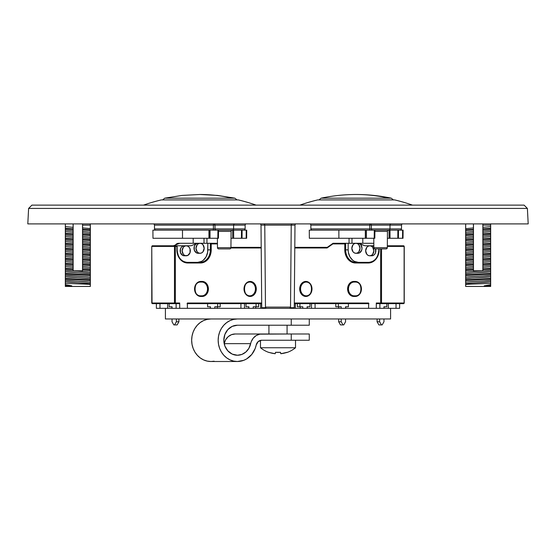 <?xml version="1.0" encoding="UTF-8"?>
<svg xmlns="http://www.w3.org/2000/svg" width="556" height="556" viewBox="0 0 556 556"><rect width="100%" height="100%" fill="white"/><g stroke="black" fill="none" stroke-linecap="round" stroke-linejoin="round"><path stroke-width="0.83" d="M520.923 205.129L524.072 205.129L527.373 208.43L524.072 205.129L31.914 205.129L28.613 208.43L526.49 208.43M27.8 223.894L28.613 208.43L27.8 223.894L528.2 223.894L27.8 223.894M524.093 205.129L527.387 208.43L528.2 223.894L527.387 208.43L28.613 208.43L31.914 205.129L44.668 205.129M162.574 199.91L164.764 198.172L190.743 198.172L164.861 198.172M164.764 198.172L182.014 195.434L199.812 194.496C210.787 194.503 221.649 195.726 232.387 198.172L190.743 198.172L232.387 198.172A168.885 156.938 -90 0 0 199.812 194.496A168.885 156.938 -90 0 0 199.743 194.496M318.949 199.91L321.139 198.172L347.118 198.172L321.236 198.172M388.762 198.172L347.118 198.172L388.762 198.172A168.885 156.938 -90 0 0 356.188 194.496C367.162 194.503 378.024 195.726 388.762 198.172L391.236 198.172C379.685 195.726 368.002 194.503 356.188 194.496C344.373 194.503 332.69 195.726 321.139 198.172M369.406 230.149A1.251 0.375 -90 0 0 369.782 228.912L369.761 225.131L401.522 225.131L401.495 228.912L389.978 228.912L390.006 225.131A1.251 1.251 0 0 1 391.257 223.894A1.251 1.251 0 0 0 390.006 225.131L389.978 228.912L401.495 228.912L401.522 225.131A1.251 1.251 0 0 1 402.773 223.894A1.251 1.251 0 0 0 401.522 225.131L371.359 225.131L371.387 228.912L389.978 228.912A1.251 1.251 0 0 1 388.727 230.149A1.251 1.251 0 0 0 387.449 231.386L387.31 247.677L373.854 247.677A1.251 1.251 0 0 0 375.105 248.914L386.059 248.914A1.251 1.251 0 0 0 387.31 247.677L387.449 231.386A1.251 1.251 0 0 1 388.7 230.149L374.862 230.149L374.779 238.281L374.195 238.281L374.292 230.149L365.473 230.149L365.466 238.281L366.411 238.281L366.418 230.149L365.334 230.149L365.327 238.281L365.473 230.149L309.4 230.149M374.918 230.149L374.82 238.281L374.876 230.149L374.292 230.149L388.727 230.149A1.251 1.251 0 0 0 389.978 228.912L310.88 228.912A1.251 1.251 0 0 0 312.131 230.149A1.251 1.251 0 0 1 310.88 228.912L310.853 225.131L310.88 228.912L369.782 228.912L369.761 225.131L310.853 225.131A1.251 1.251 0 0 0 310.241 224.068M390.027 238.281L389.999 230.149L389.054 230.149L389.075 238.281L398.416 238.281L398.485 230.149L398.388 238.281L398.457 230.149L397.874 230.149L397.804 238.281L397.874 230.149L388.463 230.149L389.054 230.149L389.075 238.281L387.393 238.281L390.027 238.281L389.999 230.149L398.485 230.149L398.416 238.281L402.537 238.281L402.607 230.149L398.485 230.149L402.607 230.149L402.537 238.281L403.03 238.281L390.027 238.281M213.031 230.149A1.251 0.375 -90 0 0 213.407 228.912L213.386 225.131L233.631 225.131L233.603 228.912L233.631 225.131A1.251 1.251 0 0 1 234.875 223.894A1.251 1.251 0 0 0 233.631 225.131L245.147 225.131L245.12 228.912L245.147 225.131A1.251 1.251 0 0 1 246.398 223.894A1.251 1.251 0 0 0 245.147 225.131L214.984 225.131L215.012 228.912L233.603 228.912A1.251 1.251 0 0 1 232.352 230.149L218.487 230.149L218.404 238.281L217.82 238.281L217.917 230.149L209.098 230.149L209.091 238.281L210.036 238.281L210.043 230.149L208.959 230.149L208.952 238.281L209.098 230.149L153.025 230.149M218.543 230.149L218.445 238.281L218.501 230.149L217.917 230.149L232.352 230.149A1.251 1.251 0 0 0 233.603 228.912L245.12 228.912A1.251 1.251 0 0 1 243.869 230.149A1.251 1.251 0 0 0 245.12 228.912L154.505 228.912A1.251 1.251 0 0 0 155.756 230.149A1.251 1.251 0 0 1 154.505 228.912L154.478 225.131L154.505 228.912L213.407 228.912L213.386 225.131L154.478 225.131A1.251 1.251 0 0 0 153.866 224.068M233.652 238.281L233.624 230.149L232.679 230.149L232.7 238.281L242.041 238.281L242.11 230.149L242.013 238.281L242.082 230.149L241.499 230.149L241.429 238.281L241.499 230.149L232.088 230.149L232.679 230.149L232.7 238.281L231.018 238.281L233.652 238.281L233.624 230.149L242.11 230.149L242.041 238.281L246.162 238.281L246.232 230.149L242.11 230.149L246.232 230.149L246.162 238.281L246.655 238.281L233.652 238.281M285.645 352.796L287.278 352.393A27.647 27.647 0 0 0 295.514 347.743L260.486 347.743A27.647 27.647 0 0 0 268.722 352.393L275.234 353.72L275.484 352.295L280.516 352.295L280.766 353.72L287.223 352.295A27.571 27.154 180 0 1 280.766 353.72L280.516 352.295A27.195 23.554 180 0 1 275.484 352.295L275.401 352.796M275.331 353.199L275.234 353.72A27.571 27.154 180 0 1 268.777 352.295L268.722 352.393A27.647 27.647 0 0 1 260.486 347.743L260.486 340.383L260.486 347.743L295.514 347.743L295.514 340.237L295.514 347.743A27.647 27.647 0 0 1 287.278 352.393L287.278 352.393M306.203 295.827A6.88 5.636 90 0 1 300.567 288.946A6.88 5.636 90 0 1 306.203 282.066A0.625 0.361 -90 0 1 305.842 281.44A0.625 0.361 90 0 0 306.203 282.066A6.88 5.636 90 0 1 311.84 288.946A6.88 5.636 90 0 1 306.203 295.827A0.625 0.361 90 0 0 305.842 296.452A7.506 6.151 -90 0 0 311.992 288.946A7.506 6.151 -90 0 0 305.842 281.44A7.506 6.151 -90 0 0 299.691 288.946A7.506 6.151 -90 0 0 305.842 296.452A0.625 0.361 -90 0 1 306.203 295.827A6.88 5.636 90 0 1 300.567 288.946A6.88 5.636 90 0 1 306.203 282.066C313.202 281.176 313.202 296.716 306.203 295.827M351.983 238.281L351.983 243.285L351.983 238.281M373.847 246.503A5.004 4.101 -90 0 0 371.735 245.787L369.761 245.787A5.004 4.101 90 0 1 373.861 250.791A5.004 4.101 90 0 1 369.761 255.795L371.735 255.795A5.004 4.101 -90 0 0 375.536 248.914M375.522 248.873L375.522 252.709L374.633 254.328L373.305 255.412L369.761 255.795A5.004 4.101 90 0 1 365.66 250.791A5.004 4.101 90 0 1 369.761 245.787L365.007 245.787L358.669 243.285L373.813 243.285L357.904 243.285L359.468 243.667L360.802 244.751L361.998 248.289L361.685 250.207L359.468 252.91L355.93 253.293A5.004 4.101 90 0 1 351.83 248.289A5.004 4.101 90 0 1 355.93 243.285L354.36 243.667L353.032 244.751L351.83 248.289L353.032 251.826L354.36 252.91L355.93 253.293L357.494 252.91L358.828 251.826L360.024 248.289L358.828 244.751L357.494 243.667L355.93 243.285L357.904 243.285L355.93 243.285A5.004 4.101 90 0 1 360.024 248.289A5.004 4.101 90 0 1 355.93 253.293L357.904 253.293A5.004 4.101 -90 0 0 361.998 248.289A5.004 4.101 -90 0 0 357.904 243.285L365.007 245.787L369.761 245.787L368.197 246.169L366.863 247.253L365.66 250.791L366.863 254.328L368.197 255.412L369.761 255.795L371.332 255.412L372.659 254.328L373.861 250.791L372.659 247.253L371.332 246.169L369.761 245.787L373.84 245.787L371.735 245.787L373.847 246.496M249.797 282.066A6.88 5.636 -90 0 1 255.433 288.946A6.88 5.636 -90 0 1 249.797 295.827A0.625 0.361 90 0 1 250.158 296.452A0.625 0.361 -90 0 0 249.797 295.827A6.88 5.636 -90 0 1 244.16 288.946A6.88 5.636 -90 0 1 249.797 282.066A0.625 0.361 -90 0 0 250.158 281.44A7.506 6.151 90 0 0 244.008 288.946A7.506 6.151 90 0 0 250.158 296.452A7.506 6.151 90 0 0 256.309 288.946A7.506 6.151 90 0 0 250.158 281.44A0.625 0.361 90 0 1 249.797 282.066A6.88 5.636 -90 0 1 255.433 288.946A6.88 5.636 -90 0 1 249.797 295.827C242.798 296.716 242.798 281.176 249.797 282.066M204.017 243.285L204.017 238.281L204.017 243.285M184.265 255.795L186.239 255.795A5.004 4.101 -90 0 1 182.139 250.791A5.004 4.101 -90 0 1 186.239 245.787L184.265 245.787A5.004 4.101 90 0 0 180.165 250.791A5.004 4.101 90 0 0 184.265 255.795L187.803 255.412L190.027 252.709L190.027 248.873L189.137 247.253L187.803 246.169L186.239 245.787L184.668 246.169L183.341 247.253L182.139 250.791L183.341 254.328L184.668 255.412L186.239 255.795A5.004 4.101 -90 0 0 190.34 250.791A5.004 4.101 -90 0 0 186.239 245.787L190.993 245.787L197.331 243.285L178.545 243.285A5.004 4.101 90 0 0 175.474 244.974L176.975 243.667L178.545 243.285L179.748 243.285L173.409 245.787L179.748 243.285L198.096 243.285A5.004 4.101 90 0 0 194.002 248.289A5.004 4.101 90 0 0 198.096 253.293L200.07 253.293A5.004 4.101 -90 0 1 195.976 248.289A5.004 4.101 -90 0 1 200.07 243.285L198.096 243.285L200.07 243.285L198.506 243.667L197.171 244.751L195.976 248.289L197.171 251.826L198.506 252.91L200.07 253.293L201.64 252.91L202.968 251.826L204.17 248.289L202.968 244.751L201.64 243.667L200.07 243.285A5.004 4.101 -90 0 1 204.17 248.289A5.004 4.101 -90 0 1 200.07 253.293L196.532 252.91L194.315 250.207L194.315 246.371L195.198 244.751L196.532 243.667L198.096 243.285L197.331 243.285L190.993 245.787L184.265 245.787L182.695 246.169L181.367 247.253L180.478 248.873L180.478 252.709L182.695 255.412L184.265 255.795M237.433 361.504A21.267 19.265 -90 0 1 218.167 340.237A21.267 19.265 -90 0 1 237.433 318.97L233.673 319.38L230.059 320.59L226.73 322.556L223.811 325.197L221.413 328.422L219.634 332.099L218.536 336.088L218.167 340.237L218.536 344.386L219.634 348.376L221.413 352.052L223.811 355.277L226.73 357.918L230.059 359.885L233.673 361.094L237.433 361.504L210.926 361.504L237.433 361.504L243.771 360.323L246.718 358.87L251.757 354.457L255.197 348.459L256.191 345.067A21.267 19.265 -90 0 1 237.433 361.504M210.926 318.97A21.267 19.265 90 0 0 191.66 340.237A21.267 19.265 90 0 0 210.926 361.504L207.166 361.094L203.552 359.885L200.223 357.918L197.304 355.277L194.906 352.052L193.127 348.376L192.029 344.386L191.66 340.237L192.029 336.088L193.127 332.099L194.906 328.422L197.304 325.197L200.223 322.556L203.552 320.59L207.166 319.38L210.926 318.97M224.186 343.65L250.673 343.65A12.51 11.329 -90 0 1 261.709 333.982L235.202 333.982L231.47 334.677L228.155 336.693L225.625 339.799L224.165 343.65L250.673 343.65A15.012 13.594 -90 0 1 237.433 355.249L241.909 354.415L245.884 351.997L248.914 348.271L251.256 341.655L253.279 338.124L256.246 335.532L259.819 334.156L291.254 333.982L291.254 340.237L309.275 340.237L309.275 333.982L291.254 333.982L291.254 340.237L261.709 340.237L258.186 341.592L256.191 345.067A6.255 5.664 -90 0 1 261.709 340.237L309.24 340.237M287.07 333.982L287.07 325.225L287.07 333.982M268.93 325.225L268.93 333.982L268.93 325.225M263.516 223.894A1.251 1.251 0 0 1 264.767 225.131L291.233 225.131L290.524 307.1A1.251 1.251 0 0 1 289.273 308.337A1.251 1.251 0 0 0 290.524 307.1L291.233 225.131A1.251 1.251 0 0 1 292.484 223.894A1.251 1.251 0 0 0 291.233 225.131L294.986 225.131L294.27 307.718A0.625 0.625 0 0 1 293.644 308.337A0.625 0.625 0 0 0 294.27 307.718L290.35 307.718L294.27 307.718L294.986 225.131A1.251 1.251 0 0 1 296.237 223.894A1.251 1.251 0 0 0 294.986 225.131L261.014 225.131L261.73 307.718A0.625 0.625 0 0 0 262.356 308.337A0.625 0.625 0 0 1 261.73 307.718L261.014 225.131A1.251 1.251 0 0 0 259.826 223.894M265.65 307.718L261.73 307.718L265.65 307.718M290.524 307.1L265.476 307.1A1.251 1.251 0 0 0 266.727 308.337A1.251 1.251 0 0 1 265.476 307.1L264.767 225.131L265.476 307.1L290.524 307.1M232.325 230.149A1.251 1.251 0 0 0 231.074 231.386L230.935 247.677L217.479 247.677A1.251 1.251 0 0 0 218.73 248.914L229.684 248.914A1.251 1.251 0 0 0 230.935 247.677L231.074 231.386A1.251 1.251 0 0 1 232.297 230.149M387.31 247.677A1.251 1.251 0 0 1 386.059 248.914L375.105 248.914A1.251 1.251 0 0 1 373.854 247.677L373.771 238.281L373.854 247.677L387.31 247.677M309.602 223.894A1.251 1.251 0 0 1 310.853 225.131L369.761 225.131A1.251 0.375 90 0 1 370.136 223.894A1.251 1.223 -90 0 1 371.359 225.131A1.251 1.223 90 0 0 370.136 223.894A1.251 0.375 -90 0 0 369.761 225.131L371.359 225.131L371.387 228.912L369.782 228.912A1.251 0.375 90 0 1 369.413 230.149M401.495 228.912A1.251 1.251 0 0 1 400.244 230.149A1.251 1.251 0 0 0 401.495 228.912M153.227 223.894A1.251 1.251 0 0 1 154.478 225.131L213.386 225.131A1.251 0.375 90 0 1 213.761 223.894A1.251 1.223 -90 0 1 214.984 225.131A1.251 1.223 90 0 0 213.761 223.894A1.251 0.375 -90 0 0 213.386 225.131L214.984 225.131L215.012 228.912L213.407 228.912A1.251 0.375 90 0 1 213.038 230.149M217.479 247.677L217.396 238.281L217.479 247.677L230.935 247.677A1.251 1.251 0 0 1 229.684 248.914L218.73 248.914A1.251 1.251 0 0 1 217.479 247.677M317.657 208.43L238.343 208.43M394.718 208.43L395.962 208.43M238.267 199.91A168.885 168.885 0 0 1 256.107 205.129A168.885 168.885 0 0 0 238.267 199.91L161.358 199.91A168.885 168.885 0 0 0 143.517 205.129A168.885 168.885 0 0 1 161.358 199.91L238.267 199.91M317.733 199.91A168.885 168.885 0 0 0 299.892 205.129A168.885 168.885 0 0 1 317.733 199.91L394.642 199.91A168.885 168.885 0 0 1 412.482 205.129A168.885 168.885 0 0 0 394.642 199.91L317.733 199.91M387.449 231.386L374.904 231.386L387.449 231.386M474.066 282.948L490.635 281.69L490.587 283.372L465.719 284.352L465.657 286.437L490.67 286.444L490.67 223.894L490.67 286.444L465.65 286.444L465.65 223.894L465.65 286.444L465.685 285.819L465.657 286.437L490.663 286.437L490.635 285.819L490.663 286.437L490.635 285.819L484.234 285.819L490.607 284.721L490.587 283.372L465.719 284.352L465.685 283.692L472.211 283.067M90.35 286.444L65.33 286.444L65.33 223.894L65.33 286.444L90.343 286.437L90.281 284.352L65.413 283.372L65.365 281.69L90.315 283.692L90.315 282.205L65.365 280.196L65.365 281.69C68.631 282.385 87.049 282.997 90.315 283.692L90.281 284.352L65.413 283.372L65.393 284.721L71.766 285.819L65.365 285.2L65.393 284.721L71.766 285.819L65.365 285.2L65.365 285.819L71.766 285.819L65.365 285.819L65.351 286.257L65.413 279.029L90.267 280.481L90.315 282.205C87.049 281.503 68.631 280.898 65.365 280.196L65.413 279.029L90.267 280.481L90.267 279.856L65.413 278.403L65.365 276.686L90.315 278.688L90.315 277.201L85.478 276.686L65.365 275.192L65.365 276.686C68.631 277.381 87.049 277.993 90.315 278.688L90.267 279.856L65.413 278.403L65.413 279.029L65.365 276.686L65.413 274.025L90.267 275.477L90.315 277.201C87.049 276.499 68.631 275.894 65.365 275.192L65.413 274.025L90.267 275.477L90.267 274.852L65.413 273.399L65.365 271.682L90.315 273.684L90.315 272.197C87.049 271.495 68.631 270.89 65.365 270.188L65.413 269.021L73.135 269.5L73.149 270.807L73.135 268.875L65.413 268.395L65.365 266.678L73.086 267.38L73.086 265.886L65.365 265.184L65.365 266.678L73.086 267.38L73.135 268.875L65.413 268.395L65.413 269.021L73.135 269.5L73.086 265.886L65.365 265.184L65.413 264.017L73.135 264.496L73.086 265.886L73.135 263.871L65.413 263.391L65.365 261.674L73.086 262.376L73.086 260.882L65.365 260.18L65.365 261.674L73.086 262.376L73.135 263.871L65.413 263.391L65.413 264.017L73.135 264.496L73.086 260.882L65.365 260.18L65.413 259.013L73.135 259.492L73.086 260.882L73.135 258.867L65.413 258.387L65.365 256.67L73.086 257.372L73.086 255.878L65.365 255.176L65.365 256.67L73.086 257.372L73.135 258.867L65.413 258.387L65.413 259.013L73.135 259.492L73.086 255.878L65.365 255.176L65.413 254.009L73.135 254.488L73.086 255.878L73.135 253.863L65.413 253.383L65.365 251.666L73.086 252.368L73.086 250.874L65.365 250.172L65.365 251.666L73.086 252.368L73.135 253.863L65.413 253.383L65.413 254.009L73.135 254.488L73.086 250.874L65.365 250.172L65.413 249.005L73.135 249.484L73.086 250.874L73.135 248.859L65.413 248.379L65.365 246.662L73.086 247.364L73.086 245.87L65.365 245.168L65.365 246.662L73.086 247.364L73.135 248.859L65.413 248.379L65.413 249.005L73.135 249.484L73.086 245.87L65.365 245.168L65.413 244.001L73.135 244.48L73.086 245.87L73.135 243.855L65.413 243.375L65.365 241.658L73.086 242.36L73.086 240.866L65.365 240.164L65.365 241.658L73.086 242.36L73.135 243.855L65.413 243.375L65.413 244.001L73.135 244.48L73.086 240.866L65.365 240.164L65.413 238.997L73.135 239.476L73.086 240.866L73.135 238.851L65.413 238.371L65.365 236.654L73.086 237.356L73.086 235.862L65.365 235.16L65.365 236.654L73.086 237.356L73.135 238.851L65.413 238.371L65.413 238.997L73.135 239.476L73.086 235.862L65.365 235.16L65.413 233.993L73.135 234.472L73.086 235.862L73.135 233.847L65.413 233.367L65.365 231.65L73.086 232.352L73.086 230.858L65.365 230.156L65.365 231.65L73.086 232.352L73.135 233.847L65.413 233.367L65.413 233.993L73.135 234.472L73.086 230.858L65.365 230.156L65.413 228.989L73.135 229.468L73.086 230.858L73.135 228.843L65.413 228.363L65.365 226.646L73.086 227.348L73.086 223.894L73.135 228.843L65.413 228.363L65.413 228.989L73.135 229.468L73.086 227.348L65.365 226.646L65.365 223.894L65.365 271.682C68.631 272.377 87.049 272.989 90.315 273.684L90.267 274.852L65.413 273.399L65.413 274.025L65.365 270.188L90.315 272.197L90.343 286.437L65.337 286.437L90.35 286.444L90.35 223.894L90.35 286.444M490.621 224.158L490.635 225.145L482.914 225.145L482.865 229.468L490.587 228.989L490.587 228.363L482.865 228.843L482.914 227.348L490.635 226.646L490.635 225.145L482.914 225.145L482.914 227.348L490.635 226.646L490.587 228.363L482.865 228.843L482.914 230.858L482.865 229.468L490.587 228.989L490.635 230.156L482.914 230.858L482.865 234.472L490.587 233.993L490.587 233.367L482.865 233.847L482.914 232.352L490.635 231.65L490.635 230.156L482.914 230.858L482.914 232.352L490.635 231.65L490.587 233.367L482.865 233.847L482.914 235.862L482.865 234.472L490.587 233.993L490.635 235.16L482.914 235.862L482.865 239.476L490.587 238.997L490.587 238.371L482.865 238.851L482.914 237.356L490.635 236.654L490.635 235.16L482.914 235.862L482.914 237.356L490.635 236.654L490.587 238.371L482.865 238.851L482.914 240.866L482.865 239.476L490.587 238.997L490.635 240.164L482.914 240.866L482.865 244.48L490.587 244.001L490.587 243.375L482.865 243.855L482.914 242.36L490.635 241.658L490.635 240.164L482.914 240.866L482.914 242.36L490.635 241.658L490.587 243.375L482.865 243.855L482.914 245.87L482.865 244.48L490.587 244.001L490.635 245.168L482.914 245.87L482.865 249.484L490.587 249.005L490.587 248.379L482.865 248.859L482.914 247.364L490.635 246.662L490.635 245.168L482.914 245.87L482.914 247.364L490.635 246.662L490.587 248.379L482.865 248.859L482.914 250.874L482.865 249.484L490.587 249.005L490.635 250.172L482.914 250.874L482.865 254.488L490.587 254.009L490.587 253.383L482.865 253.863L482.914 252.368L490.635 251.666L490.635 250.172L482.914 250.874L482.914 252.368L490.635 251.666L490.587 253.383L482.865 253.863L482.914 255.878L482.865 254.488L490.587 254.009L490.635 255.176L482.914 255.878L482.865 259.492L490.587 259.013L490.587 258.387L482.865 258.867L482.914 257.372L490.635 256.67L490.635 255.176L482.914 255.878L482.914 257.372L490.635 256.67L490.587 258.387L482.865 258.867L482.914 260.882L482.865 259.492L490.587 259.013L490.635 260.18L482.914 260.882L482.865 264.496L490.587 264.017L490.587 263.391L482.865 263.871L482.914 262.376L490.635 261.674L490.635 260.18L482.914 260.882L482.914 262.376L490.635 261.674L490.587 263.391L482.865 263.871L482.914 265.886L482.865 264.496L490.587 264.017L490.635 265.184L482.914 265.886L482.865 269.5L490.587 269.021L490.587 268.395L482.865 268.875L482.914 267.38L490.635 266.678L490.635 265.184L482.914 265.886L482.914 267.38L490.635 266.678L490.587 268.395L482.865 268.875L482.851 270.807L482.865 269.5L490.587 269.021L490.635 270.188C487.369 270.89 468.951 271.495 465.685 272.197L465.685 223.894L465.685 228.648L473.406 227.946L473.406 223.894L473.455 229.343L465.733 229.816L465.685 228.648L473.406 227.946L473.455 229.343L465.733 229.816L465.733 230.441L473.455 229.969L473.406 231.463L465.685 232.165L465.685 233.652L473.406 232.95L473.406 231.463L465.685 232.165L465.733 230.441L473.455 229.969L473.455 234.347L465.733 234.82L465.685 233.652L473.406 232.95L473.455 234.347L465.733 234.82L465.733 235.445L473.455 234.973L473.406 236.467L465.685 237.169L465.685 238.656L473.406 237.954L473.406 236.467L465.685 237.169L465.733 235.445L473.455 234.973L473.455 234.347L473.455 239.351L465.733 239.824L465.685 238.656L473.406 237.954L473.455 239.351L465.733 239.824L465.733 240.449L473.455 239.977L473.406 241.471L465.685 242.173L465.685 243.66L473.406 242.958L473.406 241.471L465.685 242.173L465.733 240.449L473.455 239.977L473.455 239.351L473.455 244.355L465.733 244.828L465.685 243.66L473.406 242.958L473.455 244.355L465.733 244.828L465.733 245.453L473.455 244.981L473.406 246.475L465.685 247.177L465.685 248.664L473.406 247.962L473.406 246.475L465.685 247.177L465.733 245.453L473.455 244.981L473.455 244.355L473.455 249.359L465.733 249.832L465.685 248.664L473.406 247.962L473.455 249.359L465.733 249.832L465.733 250.457L473.455 249.985L473.406 251.479L465.685 252.181L465.685 253.668L473.406 252.966L473.406 251.479L465.685 252.181L465.733 250.457L473.455 249.985L473.455 249.359L473.455 254.363L465.733 254.836L465.685 253.668L473.406 252.966L473.455 254.363L465.733 254.836L465.733 255.461L473.455 254.989L473.406 256.483L465.685 257.185L465.685 258.672L473.406 257.97L473.406 256.483L465.685 257.185L465.733 255.461L473.455 254.989L473.455 254.363L473.455 259.367L465.733 259.84L465.685 258.672L473.406 257.97L473.455 259.367L465.733 259.84L465.733 260.465L473.455 259.993L473.406 261.487L465.685 262.189L465.685 263.676L473.406 262.974L473.406 261.487L465.685 262.189L465.733 260.465L473.455 259.993L473.455 259.367L473.455 264.371L465.733 264.844L465.685 263.676L473.406 262.974L473.455 264.371L465.733 264.844L465.733 265.469L473.455 264.997L473.406 266.491L465.685 267.193L465.685 268.68L473.406 267.978L473.406 266.491L465.685 267.193L465.733 265.469L473.455 264.997L473.455 264.371L473.455 269.375L465.733 269.848L465.685 268.68L473.406 267.978L473.455 269.375L465.733 269.848L465.733 270.473L473.455 270.001L473.434 270.807L478.257 270.807M465.685 272.197L465.733 270.473L473.455 270.001L473.455 269.375L473.455 270.001M89.078 228.467L90.315 228.648L90.315 225.145L82.594 225.145L82.594 227.946L89.078 228.467M83.88 231.546L82.594 231.463L82.594 232.95L90.315 233.652L90.315 232.165L83.88 231.546M83.88 236.55L82.594 236.467L82.594 237.954L90.315 238.656L90.315 237.169L83.88 236.55M83.88 241.554L82.594 241.471L82.594 242.958L90.315 243.66L90.315 242.173L83.88 241.554M83.88 246.558L82.594 246.475L82.594 247.962L90.315 248.664L90.315 247.177L83.88 246.558M83.88 251.562L82.594 251.479L82.594 252.966L90.315 253.668L90.315 252.181L83.88 251.562M83.88 256.566L82.594 256.483L82.594 257.97L90.315 258.672L90.315 257.185L83.88 256.566M83.88 261.57L82.594 261.487L82.594 262.974L90.315 263.676L90.315 262.189L83.88 261.57M83.88 266.574L82.594 266.491L82.594 267.978L90.315 268.68L90.315 267.193L83.88 266.574M77.729 270.807L82.566 270.807L82.545 270.001L90.267 270.473L90.315 272.197L90.267 269.848L82.545 269.375L82.594 267.978L90.315 268.68L90.267 269.848L82.545 269.375L82.545 270.001L90.267 270.473L90.315 267.193L82.594 266.491L82.545 264.997L90.267 265.469L90.315 267.193L90.267 264.844L82.545 264.371L82.594 262.974L90.315 263.676L90.267 264.844L82.545 264.371L82.545 264.997L90.267 265.469L90.315 262.189L82.594 261.487L82.545 259.993L90.267 260.465L90.315 262.189L90.267 259.84L82.545 259.367L82.594 257.97L90.315 258.672L90.267 259.84L82.545 259.367L82.545 259.993L90.267 260.465L90.315 257.185L82.594 256.483L82.545 254.989L90.267 255.461L90.315 257.185L90.267 254.836L82.545 254.363L82.594 252.966L90.315 253.668L90.267 254.836L82.545 254.363L82.545 254.989L90.267 255.461L90.315 252.181L82.594 251.479L82.545 249.985L90.267 250.457L90.315 252.181L90.267 249.832L82.545 249.359L82.594 247.962L90.315 248.664L90.267 249.832L82.545 249.359L82.545 249.985L90.267 250.457L90.315 247.177L82.594 246.475L82.545 244.981L90.267 245.453L90.315 247.177L90.267 244.828L82.545 244.355L82.594 242.958L90.315 243.66L90.267 244.828L82.545 244.355L82.545 244.981L90.267 245.453L90.315 242.173L82.594 241.471L82.545 239.977L90.267 240.449L90.315 242.173L90.267 239.824L82.545 239.351L82.594 237.954L90.315 238.656L90.267 239.824L82.545 239.351L82.545 239.977L90.267 240.449L90.315 237.169L82.594 236.467L82.545 234.973L90.267 235.445L90.315 237.169L90.267 234.82L82.545 234.347L82.594 232.95L90.315 233.652L90.267 234.82L82.545 234.347L82.545 234.973L90.267 235.445L90.315 232.165L82.594 231.463L82.545 229.969L90.267 230.441L90.315 232.165L90.267 229.816L82.545 229.343L82.594 227.946L90.315 228.648L90.267 229.816L82.545 229.343L82.545 229.969L90.267 230.441L90.315 225.145L82.594 225.145L82.573 223.985M474.066 272.94L490.635 271.682L490.635 270.188L484.109 270.814M474.066 277.944L490.635 276.686L490.635 275.192C487.369 275.894 468.951 276.499 465.685 277.201L465.733 275.477L490.587 274.025L490.587 273.399L465.733 274.852L465.685 273.684C468.951 272.989 487.369 272.377 490.635 271.682L490.587 273.399L465.733 274.852L465.685 273.684L472.211 273.059M482.254 270.932L467.603 271.933M465.685 282.205L465.733 279.856L465.733 280.481L490.587 279.029L490.635 285.2L484.234 285.819L490.607 284.721L490.635 285.819L490.635 285.2L484.234 285.819L490.635 285.819L490.663 286.437L465.657 286.437L465.685 283.692C468.951 282.997 487.369 282.385 490.635 281.69L490.635 280.196C487.369 280.898 468.951 281.503 465.685 282.205L465.733 280.481L490.587 279.029L490.587 278.403L465.733 279.856L465.685 278.688C468.951 277.993 487.369 277.381 490.635 276.686L490.587 278.403L465.733 279.856L465.685 277.201L465.685 278.688L472.211 278.063M482.254 275.936L467.603 276.937M465.685 277.201L465.733 274.852L465.733 275.477L490.587 274.025L490.635 275.192L484.109 275.818M482.254 280.94L467.603 281.941M490.635 225.145L490.635 280.196L484.109 280.822M524.072 205.129L510.429 205.129M483.393 205.129L417.897 205.129M348.202 205.129L206.325 205.129M136.727 205.129L71.502 205.129M231.074 231.386L218.529 231.386L231.074 231.386M65.351 286.257L65.365 285.819M90.301 224.158L90.315 225.145M82.566 270.807L73.149 270.807L73.149 223.894L73.149 270.807L82.566 270.807M82.545 270.001L82.594 225.145M82.531 223.894L82.531 270.807L82.531 223.894M482.851 270.807L473.434 270.807L473.469 223.894L473.469 270.807L482.851 270.807L482.851 223.894L482.851 270.807M482.914 225.145L482.893 223.985M519.29 208.43L512.458 208.43M487.313 208.43L486.632 208.43M454.127 208.43L432.297 208.43M160.427 208.43L100.024 208.43M70.063 208.43L65.782 208.43M41.756 208.43L28.613 208.43L31.914 205.129M216.235 230.149A1.251 1.223 -90 0 1 215.012 228.912A1.251 1.223 90 0 0 216.117 230.142M372.61 230.149A1.251 1.223 -90 0 1 371.387 228.912A1.251 1.223 90 0 0 372.492 230.142M264.767 225.131L261.014 225.131M82.587 224.652L82.58 224.249M482.907 224.652L482.9 224.249M309.24 325.225L237.433 325.225L291.254 325.225L291.254 318.97L291.254 325.225L309.275 325.225L309.275 318.97M237.433 325.225L232.227 326.365L227.814 329.625L224.867 334.49L223.832 340.237L224.867 345.985L227.814 350.85L232.227 354.109L237.433 355.249A15.012 13.594 -90 0 1 223.832 340.237A15.012 13.594 -90 0 1 237.433 325.225M214.136 361.205L210.926 361.504M309.24 333.982L235.202 333.982A12.51 11.329 90 0 0 224.179 343.594M244.515 308.337L244.515 303.645L244.515 308.337M240.929 308.337L240.929 303.645L240.929 308.337M260.66 303.645L260.66 308.337L260.66 303.645M187.031 303.645A0.625 0.361 90 0 0 187.393 303.02L261.688 303.02L187.393 303.02L187.393 308.337L187.365 303.256M176.12 303.645L176.12 308.337L176.12 303.645M152.386 303.645L151.76 303.02L152.386 303.645L179.345 303.645A0.625 0.361 -90 0 0 179.706 303.02L175.349 303.02A0.625 0.361 90 0 1 174.994 303.645L179.345 303.645L179.706 303.02L179.706 308.337L179.706 303.02L174.48 303.02L174.994 303.645L175.349 303.02L175.349 246.412L174.994 245.787L174.48 246.412L175.349 246.412L174.48 246.412A0.625 0.514 -90 0 1 174.994 245.787L152.386 245.787A0.625 0.514 90 0 0 151.878 246.412L174.48 246.412L174.48 303.02L151.878 303.02A0.625 0.514 90 0 0 152.386 303.645L174.994 303.645A0.625 0.514 -90 0 1 174.48 303.02L175.349 303.02L175.349 246.412L176.884 246.412L177.142 245.967L174.994 245.787A0.625 0.361 90 0 1 175.349 246.412L176.884 246.412L176.884 249.852A13.135 10.759 90 0 0 187.65 262.988L200.459 262.988A13.135 10.759 90 0 0 211.217 249.852L211.217 243.91L217.445 243.91L210.995 243.674L211.217 249.852L210.349 249.852L211.217 249.852L211.009 252.417L209.403 257.15L206.436 260.771L204.573 261.987L200.459 262.988A0.625 0.361 -90 0 0 200.097 262.362A0.625 0.361 90 0 1 200.459 262.988L187.65 262.988A0.625 0.361 -90 0 0 187.289 262.362A0.625 0.361 90 0 1 187.65 262.988L185.551 262.738L181.666 260.771L178.698 257.15L177.093 252.417L177.037 245.787L184.265 245.787L152.386 245.787L151.878 246.412A0.625 0.514 -90 0 1 152.386 245.787M167.655 308.337L167.655 303.645L167.655 308.337M165.41 308.337L159.975 308.337L159.975 303.645L159.975 308.337L156.382 308.337L156.382 303.645L156.382 308.337L396.025 308.337L390.59 308.337L390.59 318.97L390.59 308.337L165.41 308.337L165.41 318.97L165.41 308.337M151.878 246.412L174.48 246.412L174.48 303.02L151.878 303.02L151.76 246.412L152.031 303.02M202.252 281.44L200.716 281.44A0.625 0.361 90 0 1 200.355 282.066L201.891 282.066A0.625 0.361 -90 0 0 202.252 281.44A0.625 0.361 90 0 1 201.891 282.066A6.88 5.636 -90 0 1 207.527 288.946A6.88 5.636 -90 0 1 201.891 295.827A0.625 0.361 90 0 1 202.252 296.452A7.506 6.151 90 0 0 208.396 288.946A7.506 6.151 90 0 0 202.252 281.44L200.716 281.44A7.506 6.151 90 0 0 194.565 288.946A7.506 6.151 90 0 0 200.716 296.452A0.625 0.361 -90 0 0 200.355 295.827A0.625 0.361 90 0 1 200.716 296.452L202.252 296.452A0.625 0.361 -90 0 0 201.891 295.827L200.355 295.827L201.891 295.827A6.88 5.636 -90 0 0 207.527 288.946A6.88 5.636 -90 0 0 201.891 282.066L200.355 282.066A0.625 0.361 -90 0 0 200.716 281.44L198.36 282.01L196.365 283.636L195.031 286.076L194.565 288.946L195.031 291.817L196.365 294.256L198.36 295.882L200.716 296.452L203.447 296.306L205.664 295.187L207.36 293.116L208.278 290.413L207.93 286.076L206.596 283.636L204.601 282.01L202.252 281.44M230.893 247.976L261.209 247.976L230.893 247.976M261.202 247.35L230.935 247.35L261.202 247.35M217.438 243.285L210.349 243.285L210.995 243.674L210.349 243.285L210.349 249.852A12.51 10.244 -90 0 1 200.097 262.362L187.289 262.362L200.097 262.362A12.51 10.244 -90 0 0 210.349 249.852L207.833 249.852L210.349 249.852L210.349 243.285L217.438 243.285M176.349 321.785L178.907 321.785L177.114 324.912L174.549 324.912L176.349 321.785L176.349 318.97L176.349 321.785L178.907 321.785L178.907 318.97L178.907 321.785L177.114 324.912L173.833 324.912L172.04 321.785L173.833 324.912L174.549 324.912L176.349 321.785M172.04 306.773L169.17 306.773L172.04 306.773L172.04 308.337L171.734 306.773M169.17 303.645L169.17 306.773L169.17 303.645M214.776 306.773L220.204 306.773L217.646 306.773L217.646 303.645L217.646 306.773L214.776 306.773L214.776 308.337L214.776 306.773M220.204 303.645L220.204 306.773L220.204 303.645M210.467 306.773L207.596 306.773L210.467 306.773L210.467 308.337L210.161 306.773M207.596 303.645L207.596 306.773L207.596 303.645M253.202 306.773L258.637 306.773L256.073 306.773L256.073 303.645L256.073 306.773L253.202 306.773L253.202 308.337L253.202 306.773M258.637 303.645L258.637 306.773L258.637 303.645M248.9 306.773L246.03 306.773L248.9 306.773L248.9 308.337L248.588 306.773M246.03 303.645L246.03 306.773L246.03 303.645M255.767 308.337L255.767 306.773L255.767 308.337M217.333 308.337L217.333 306.773L217.333 308.337M172.04 318.97L172.04 321.785L172.04 318.97M184.78 262.362L187.289 262.362L184.78 262.362M197.588 262.362A12.51 10.244 90 0 0 207.833 249.852L207.833 243.285L210.349 243.285L207.833 243.285L207.638 252.292L206.109 256.803L203.281 260.257L201.508 261.41L197.588 262.362M200.355 295.827A6.88 5.636 -90 0 1 194.718 288.946A6.88 5.636 -90 0 1 200.355 282.066C193.356 281.176 193.356 296.716 200.355 295.827M250.158 296.452L252.507 295.882L254.502 294.256L255.836 291.817L256.309 288.946L255.836 286.076L254.502 283.636L252.507 282.01L250.158 281.44L247.802 282.01L245.808 283.636L244.48 286.076L244.008 288.946L244.48 291.817L245.808 294.256L247.802 295.882L250.158 296.452M200.07 243.285L207.833 243.285L200.07 243.285M187.393 303.645L261.695 303.645L187.393 303.645M295.34 308.337L295.34 303.645L295.34 308.337M311.485 303.645L311.485 308.337L311.485 303.645M315.071 303.645L315.071 308.337L315.071 303.645M388.345 303.645L388.345 308.337L388.345 303.645M396.025 303.645L396.025 308.337L396.025 303.645M399.618 308.337L396.025 308.337L399.618 308.337L399.618 303.645L399.618 308.337M368.635 303.256L368.607 308.337L368.607 303.02L294.312 303.02L368.607 303.02A0.625 0.361 -90 0 0 368.969 303.645M379.88 308.337L379.88 303.645L379.88 308.337M376.294 308.337L376.294 303.02L376.655 303.645L403.614 303.645A0.625 0.514 -90 0 0 404.122 303.02L403.614 303.645L381.006 303.645L381.52 303.02A0.625 0.514 90 0 1 381.006 303.645A0.625 0.361 -90 0 1 380.651 303.02L381.006 303.645L376.655 303.645A0.625 0.361 90 0 1 376.294 303.02L381.52 303.02L380.651 303.02L380.651 248.914L380.651 303.02L376.294 303.02L376.294 308.337M403.614 245.787L387.323 245.787L403.614 245.787L404.122 246.412A0.625 0.514 -90 0 0 403.614 245.787L403.969 246.412M403.969 303.02L381.52 303.02L381.52 248.914L381.52 303.02L404.226 303.02M404.122 246.412L404.122 303.02L404.122 246.412L387.323 246.412L404.122 246.412M378.844 249.852L379.116 248.914L378.963 249.852A12.51 10.244 90 0 1 368.711 262.362A0.625 0.361 90 0 0 368.35 262.988A13.135 10.759 -90 0 0 379.116 249.852L378.295 254.877L375.96 259.138L372.471 261.987L368.35 262.988A0.625 0.361 -90 0 1 368.711 262.362L355.903 262.362A0.625 0.361 90 0 0 355.541 262.988L368.35 262.988L355.541 262.988A0.625 0.361 -90 0 1 355.903 262.362A12.51 10.244 90 0 1 345.651 249.852L344.783 249.852A13.135 10.759 -90 0 0 355.541 262.988L351.427 261.987L349.564 260.771L346.596 257.15L344.991 252.417L344.783 249.852L345.651 249.852L345.651 243.285L344.783 243.91L344.783 249.852L344.783 243.91L345.651 243.285L333.1 243.285L332.877 243.91L344.783 243.91L332.877 243.91L333.1 243.285L345.651 243.285L345.651 249.852L348.167 249.852L348.167 243.285L345.651 243.285L355.93 243.285L348.167 243.285L348.167 249.852A12.51 10.244 -90 0 0 358.411 262.362L354.492 261.41L352.719 260.257L349.891 256.803L348.362 252.292L348.167 249.852L345.651 249.852A12.51 10.244 90 0 0 355.903 262.362L368.711 262.362C374.786 261.702 378.163 257.532 378.844 249.852L378.844 248.914M294.791 247.976L327.109 247.976L327.331 247.35L327.109 247.976L332.877 243.91L327.109 247.976L294.791 247.976M327.269 247.35L294.798 247.35L327.269 247.35M332.905 243.424L327.123 247.531M355.645 295.827A0.625 0.361 90 0 0 355.284 296.452A7.506 6.151 -90 0 0 361.435 288.946A7.506 6.151 -90 0 0 355.284 281.44A0.625 0.361 90 0 0 355.645 282.066A0.625 0.361 -90 0 1 355.284 281.44L353.748 281.44A0.625 0.361 90 0 0 354.109 282.066L355.645 282.066A6.88 5.636 90 0 1 361.282 288.946A6.88 5.636 90 0 1 355.645 295.827L354.109 295.827A0.625 0.361 90 0 0 353.748 296.452L355.284 296.452A0.625 0.361 -90 0 1 355.645 295.827C362.644 296.716 362.644 281.176 355.645 282.066L354.109 282.066A0.625 0.361 -90 0 1 353.748 281.44A7.506 6.151 -90 0 0 347.604 288.946A7.506 6.151 -90 0 0 353.748 296.452A0.625 0.361 -90 0 1 354.109 295.827A6.88 5.636 90 0 1 348.473 288.946A6.88 5.636 90 0 1 354.109 282.066A6.88 5.636 90 0 0 348.473 288.946A6.88 5.636 90 0 0 354.109 295.827L355.645 295.827M382.167 324.912L383.96 321.785L383.96 318.97L383.96 321.785L382.167 324.912L381.451 324.912L379.651 321.785L377.093 321.785L378.886 324.912L381.451 324.912L378.886 324.912L377.093 321.785L377.093 318.97L377.093 321.785L379.651 321.785L381.451 324.912L382.167 324.912M343.74 324.912L345.533 321.785L345.533 318.97L345.533 321.785L343.74 324.912L343.017 324.912L341.224 321.785L338.667 321.785L340.46 324.912L343.017 324.912L340.46 324.912L338.667 321.785L338.667 318.97L338.667 321.785L341.224 321.785L343.017 324.912L343.74 324.912M383.96 306.773L386.83 306.773L386.83 303.645L386.83 306.773L383.96 306.773L383.96 308.337L384.265 306.773M345.533 306.773L348.404 306.773L348.404 303.645L348.404 306.773L345.533 306.773L345.533 308.337L345.839 306.773M341.224 306.773L335.796 306.773L335.796 303.645L335.796 306.773L341.224 306.773L341.224 308.337L341.224 306.773M338.354 303.645L338.354 306.773L338.354 303.645M307.1 306.773L309.97 306.773L309.97 303.645L309.97 306.773L307.1 306.773L307.1 308.337L307.412 306.773M302.798 306.773L297.363 306.773L297.363 303.645L297.363 306.773L302.798 306.773L302.798 308.337L302.798 306.773M299.927 303.645L299.927 306.773L299.927 303.645M300.233 306.773L300.233 308.337L300.233 306.773M341.224 318.97L341.224 321.785L341.224 318.97M338.667 306.773L338.667 308.337L338.667 306.773M379.651 318.97L379.651 321.785L379.651 318.97M378.963 249.852A12.51 10.244 90 0 1 368.711 262.362M305.842 296.452L303.493 295.882L301.498 294.256L300.164 291.817L299.691 288.946L300.164 286.076L301.498 283.636L303.493 282.01L305.842 281.44L308.198 282.01L310.192 283.636L311.52 286.076L311.992 288.946L311.52 291.817L310.192 294.256L308.198 295.882L305.842 296.452M353.748 281.44L356.486 281.586L358.703 282.705L360.399 284.776L361.317 287.48L361.317 290.413L360.399 293.116L358.703 295.187L356.486 296.306L352.553 296.306L350.336 295.187L348.64 293.116L347.722 290.413L348.07 286.076L349.404 283.636L351.399 282.01L353.748 281.44M294.305 303.645L368.607 303.645L294.305 303.645M390.59 318.97L165.41 318.97L390.59 318.97M280.516 352.295L280.766 353.72L280.516 352.295L275.484 352.295M270.355 352.796L268.777 352.295M403.1 230.149L402.607 230.149L403.1 230.149L403.03 238.281M374.876 230.149L366.418 230.149L366.411 238.281L374.195 238.281L365.327 238.281L365.334 230.149L338.854 230.149L338.882 238.281L365.327 238.281L338.882 238.281L338.854 230.149L309.275 230.149L309.344 238.281L338.882 238.281L309.47 238.281M246.725 230.149L246.232 230.149L246.725 230.149L246.655 238.281M218.501 230.149L210.043 230.149L210.036 238.281L217.82 238.281L208.952 238.281L208.959 230.149L182.479 230.149L182.507 238.281L208.952 238.281L182.507 238.281L182.479 230.149L152.9 230.149L152.969 238.281L182.507 238.281L153.095 238.281M222.011 230.149L217.917 230.149L217.82 238.281L218.404 238.281M231.032 236.856L231.039 238.281L231.032 236.856M378.386 230.149L374.292 230.149L374.195 238.281L374.779 238.281M387.407 236.856L387.414 238.281L387.407 236.856M232.387 198.172L234.861 198.172L217.611 195.434L199.861 194.496M362.811 243.285L362.811 238.281M193.189 243.285L193.189 238.281M177.155 245.898L177.155 249.852C177.837 257.532 181.214 261.702 187.289 262.362M151.76 246.412L151.76 303.02M206.95 243.285L206.95 238.281M404.24 246.412L404.24 303.02L403.614 303.645M332.988 243.32L327.22 247.385M349.05 243.285L349.05 238.281M391.236 198.172L393.426 199.91M234.861 198.172L237.051 199.91"/></g></svg>
